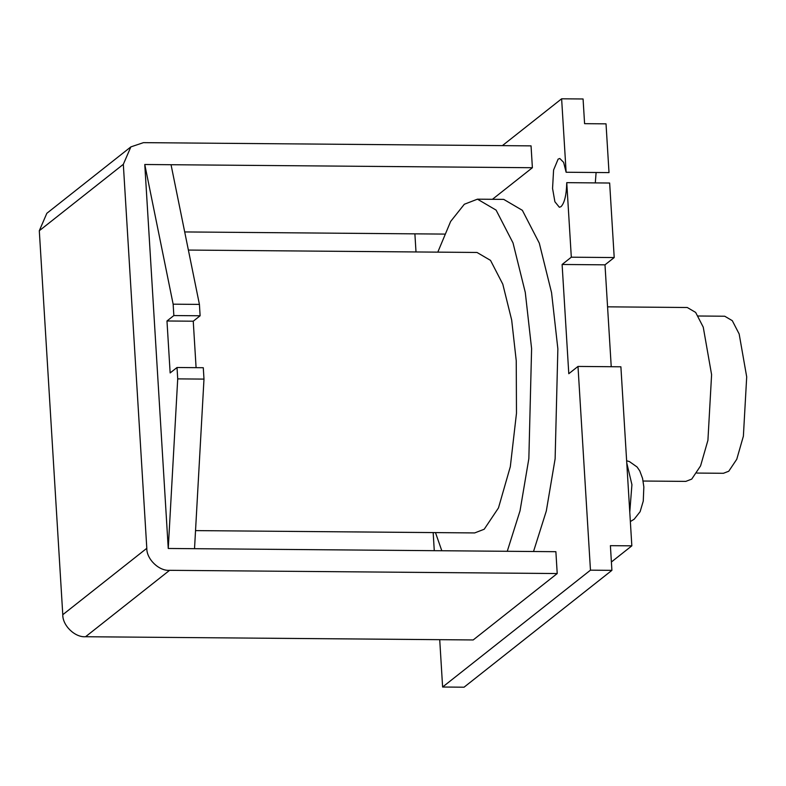 <?xml version="1.0" encoding="UTF-8"?>
<svg xmlns="http://www.w3.org/2000/svg" width="786" height="786" viewBox="0 0 786 786"><rect width="100%" height="100%" fill="white"/><g stroke="black" fill="none" stroke-linecap="round" stroke-linejoin="round"><path stroke-width="1.18" d="M698.174 316.001L724.731 316.227L732.297 320.668L739.164 333.981L746.7 376.877L743.379 436.181L736.757 459.27L728.76 471.227L723.425 473.29L696.868 473.064M607.568 306.835L687.269 307.503L695.649 312.415L703.254 327.163L711.595 374.647L707.921 440.307L700.581 465.872L691.729 479.106L685.824 481.386L643.125 481.032M595.297 182.892L596.112 172.498M566.126 172.252L609.012 172.606L606.026 123.844L584.587 123.667L583.074 98.977L561.626 98.8L566.126 172.252L563.621 162.348L559.789 158.477L558.129 159.116L553.59 170.002L552.558 188.434L554.896 201.756L559.377 207.278L561.037 206.639C564.535 202.975 566.441 194.987 566.755 182.657L571.314 257.199L562.108 264.479L568.789 373.714L577.995 366.433L590.463 570.164L442.616 687.023L439.718 639.676M195.537 530.609L474.685 532.928L484.205 529.243L498.481 507.903L510.32 466.668L516.481 413.269L516.245 360.764L511.676 320.04L502.794 284.168L490.523 260.382L477.014 252.463L188.375 250.066M507.255 551.291L520.037 510.792L528.85 458.602L531.601 348.63L525.284 292.431L513.022 242.933L496.094 210.108L477.456 199.172L464.33 204.252L450.653 221.436L437.802 252.139M533.527 551.507L546.309 511.008L555.122 458.818L557.863 348.856L551.556 292.657L539.294 243.149L522.366 210.324L503.728 199.389L477.456 199.172M577.995 366.433L620.891 366.797L631.836 545.838L610.398 545.661L611.901 570.351L464.054 687.2L442.616 687.023M502.372 145.636L561.626 98.8M416 251.952L414.89 233.845M434.275 550.681L433.165 532.584M557.215 573.544L555.879 551.693L168.253 548.471L144.771 164.5L532.387 167.723L531.051 145.872L143.435 142.649L130.859 146.894L123.323 164.323L146.805 548.294C146.51 559.101 159.037 571.206 169.589 570.322L557.215 573.544L473.192 639.951L85.566 636.729C75.014 637.623 62.487 625.509 62.782 614.701L146.805 548.294M532.387 167.723L492.439 199.3M566.755 182.657L609.651 183.02L614.21 257.553L571.314 257.199M614.21 257.553L604.994 264.833L562.108 264.479M604.994 264.833L611.233 366.708M611.901 570.351L590.463 570.164M631.836 545.838L611.39 562M123.323 164.323L39.3 230.73L62.782 614.701M184.7 231.939L444.444 234.09M39.3 230.73L46.836 213.301L130.859 146.894M435.473 532.594L441.811 550.75M171.043 164.716L199.418 304.398L173.146 304.182L173.844 315.559L166.976 320.983L170.149 372.937L177.017 367.504L177.715 378.881L168.253 548.471M144.771 164.5L173.146 304.182M199.418 304.398L200.116 315.775L173.844 315.559M200.116 315.775L193.248 321.209L166.976 320.983M193.248 321.209L196.087 367.661M177.715 378.881L203.987 379.098L203.289 367.72L177.017 367.504M203.987 379.098L194.525 548.697M629.773 512.099L631.924 484.657L626.776 462.993M169.589 570.322L85.566 636.729M626.639 460.773L629.419 461.579L637.092 467.002L639.784 470.912L642.584 478.448L643.842 486.937L643.262 501.104L640.118 511.686L634.184 519.212L630.352 521.56"/></g></svg>
